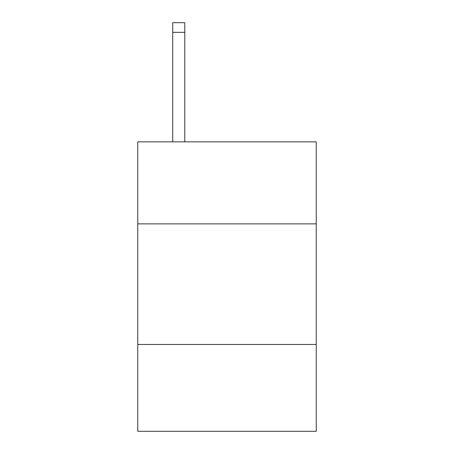 <?xml version="1.0" encoding="UTF-8"?>
<svg xmlns="http://www.w3.org/2000/svg" width="454" height="454" viewBox="0 0 454 454"><rect width="100%" height="100%" fill="white"/><g stroke="black" fill="none" stroke-linecap="round" stroke-linejoin="round"><path stroke-width="0.68" d="M316.245 223.862L316.245 141.852L137.755 141.852L137.755 223.862L316.245 223.862L316.245 431.3L137.755 431.3L137.755 223.862M316.245 344.467L137.755 344.467M184.789 141.852L184.789 32.348L172.73 32.348L172.73 22.7L184.789 22.7L184.789 32.348M172.73 141.852L172.73 32.348"/></g></svg>
